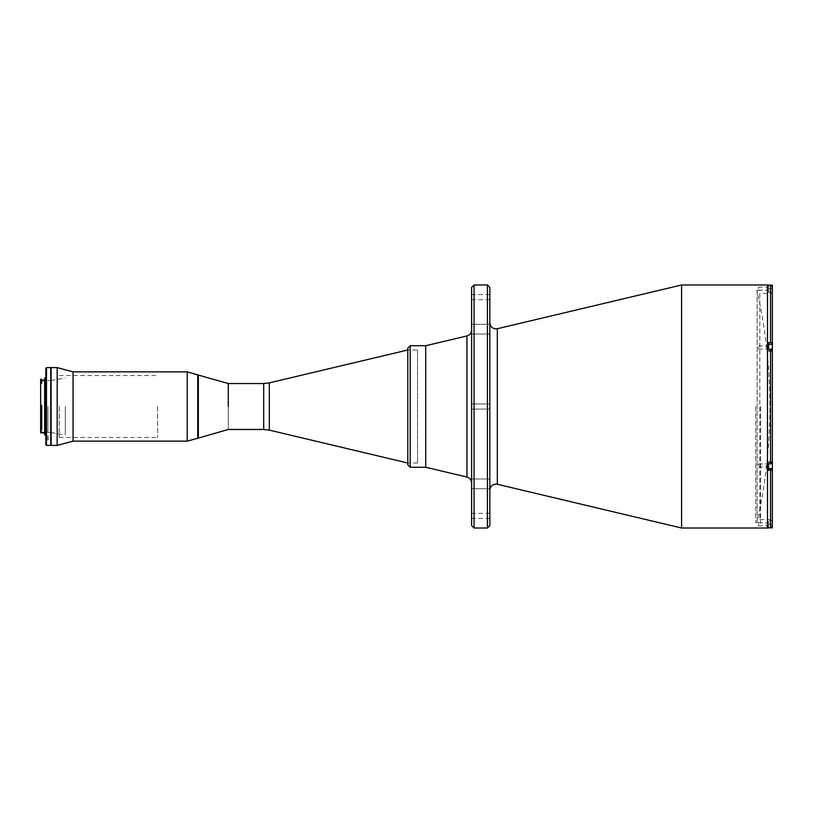 <?xml version="1.0" encoding="UTF-8"?>
<svg xmlns="http://www.w3.org/2000/svg" width="813" height="813" viewBox="0 0 813 813"><rect width="100%" height="100%" fill="white"/><g stroke="black" fill="none" stroke-linecap="round" stroke-linejoin="round"><path stroke-width="0.61" stroke-dasharray="4.07 3.05" d="M757.137 291.054L757.137 521.946A528.298 528.298 0 0 0 757.137 291.054L757.137 521.946M417.526 349.986L417.526 406.5L417.526 349.986L407.801 349.986L407.801 464.833M228.28 383.533L228.28 429.467L228.28 383.533M417.526 406.5L417.526 463.014L417.526 406.5M407.801 348.167L407.801 406.5M425.717 345.738L425.717 467.262L425.717 345.738M489.853 287.406L489.853 525.594M767.492 465.443L767.492 463.918L767.492 465.443M758.377 465.443L758.377 463.918L758.377 465.443M767.492 347.558L767.492 349.082L767.492 347.558M758.377 347.558L758.377 349.082L758.377 347.558M767.492 524.375L767.492 526.387L767.492 524.375M758.377 524.375L758.377 525.899L758.377 524.375M767.492 288.625L767.492 286.613L767.492 288.625M758.377 288.625L758.377 287.101L758.377 288.625M767.492 284.977L767.492 528.023M681.589 284.977L681.589 528.023M471.621 329.163L471.621 334.021L471.621 329.163M489.853 329.163L489.853 334.021L489.853 329.163M471.621 483.837L471.621 478.979L471.621 483.837M489.853 483.837L489.853 478.979L489.853 483.837M471.621 297.131L471.621 294.57L471.621 297.131M489.853 297.131L489.853 294.57L489.853 297.131M471.621 287.406L471.621 525.594M474.05 284.977L474.05 528.023M487.424 284.977L487.424 528.023M471.621 515.869L471.621 518.43L471.621 515.869M489.853 515.869L489.853 518.43L489.853 515.869M471.621 406.5L471.621 403.949L471.621 406.5M489.853 406.5L489.853 403.949L489.853 406.5M767.492 406.5L767.492 291.054L767.492 406.5M755.704 406.5L755.704 522.678L755.704 406.5M760.562 406.5L760.562 522.678L760.562 406.5M772.35 288.625L768.58 288.625L768.58 292.263L768.58 285.15L768.58 288.625L772.35 288.625L772.35 292.263L772.35 286.979M768.58 527.85L768.58 524.375L768.58 527.85L770.531 527.85M767.492 285.099L767.492 527.901L767.492 285.099M772.35 463.105L772.35 470.331L768.58 470.331L768.58 465.443C768.58 462.861 768.58 462.861 768.58 465.443C768.58 468.014 768.58 468.014 768.58 465.443C768.58 468.014 768.58 468.014 768.58 465.443L768.58 462.282L768.58 464.02L772.35 464.02L772.35 463.105M768.58 347.558L768.58 342.669L768.58 344.407L768.58 342.669L772.35 342.669L772.35 351.206L772.35 348.98L768.58 348.98L768.58 347.558C768.58 344.986 768.58 344.986 768.58 347.558C768.58 350.139 768.58 350.139 768.58 347.558C768.58 344.986 768.58 344.986 768.58 347.558M759.83 293.483L759.83 519.517L759.83 293.483L772.35 293.483L772.35 470.331M759.83 519.517L772.35 519.517M772.35 461.794L768.58 461.794L772.35 461.794L772.35 468.593L768.58 468.593M768.58 344.407L772.35 344.407L772.35 351.206L772.35 349.895L772.35 351.206L768.58 351.206L768.58 348.98L768.58 351.206L772.35 351.206M770.531 285.15L768.58 285.15M772.35 527.85L772.35 526.021M772.35 342.669L772.35 293.483M768.58 292.263L772.35 292.263L772.35 285.15M772.35 464.02L772.35 348.98M772.35 524.375L768.58 524.375L768.58 522.373L768.58 524.375L772.35 524.375L772.35 520.737L768.58 520.737L768.58 524.375L768.58 520.737M767.492 349.57L767.492 345.555L767.492 349.57M767.492 467.445L767.492 463.43L767.492 467.445M767.492 291.054L767.492 521.946L767.492 291.054M45.874 368.218L45.874 444.782M46.483 445.392L46.483 367.608M50.741 367.608L50.741 445.392M44.664 378.004L44.664 434.996M40.65 404.986L40.65 383.279L40.65 405.443L41.748 405.443L41.748 406.5L41.748 405.535M41.26 381.978L40.65 382.517L40.65 383.279L41.748 383.279L41.26 378.97M40.65 405.443L40.65 432.872M47.937 406.5L47.937 432.018L47.937 406.5M65.325 406.5L65.325 435.057L65.325 406.5M40.701 428.858L41.748 428.858L41.748 406.5L41.748 431.327L40.701 431.327L41.26 431.835L41.26 406.022L40.65 406.033M41.26 406.022L41.26 431.835M41.748 378.97L41.748 381.978M40.65 379.58L40.65 405.555M40.65 428.685L41.748 428.685M48.302 438.4L45.874 438.4L45.874 439.803L45.874 435.91L45.874 438.4L48.302 438.4L48.302 439.803L48.302 438.4M48.302 437.303L45.874 437.303L48.302 437.303L48.302 435.91L48.302 437.303M50.741 407.567L50.741 375.21L50.741 407.567M198.342 374.905L198.342 438.095M197.732 374.905L197.732 438.095L197.732 374.905M197.732 435.666L197.732 377.334L197.732 435.666M157.549 406.5L157.549 437.485L157.549 406.5M59.247 406.5L59.247 437.485L59.247 406.5M187.193 441.134L187.193 371.866M73.048 441.134L73.048 371.866M57.174 445.392L57.174 367.608M51.097 445.392L51.097 367.608M269.327 430.128L269.327 382.872M263.707 383.533L263.707 429.467M410.23 467.262L410.23 345.738M497.332 328.726L497.332 484.274M466.947 335.942L466.947 477.058M768.58 462.282L772.35 462.282L768.58 462.282M768.58 350.718L772.35 350.718L768.58 350.718M40.65 431.002L41.748 431.002M417.526 463.014L407.801 463.014M758.377 466.957L767.492 466.957L758.377 466.957M758.377 349.082L767.492 349.082L758.377 349.082M758.377 525.899L767.492 525.899M758.377 290.139L767.492 290.139M489.853 334.021L471.621 334.021L489.853 334.021M489.853 488.694L471.621 488.694L489.853 488.694M489.853 299.682L471.621 299.682M489.853 409.051L471.621 409.051L489.853 409.051M489.853 518.43L471.621 518.43M489.853 513.318L471.621 513.318M489.853 403.949L471.621 403.949L489.853 403.949M489.853 294.57L471.621 294.57M489.853 324.306L471.621 324.306L489.853 324.306M489.853 478.979L471.621 478.979L489.853 478.979M758.377 287.101L767.492 287.101M758.377 346.043L767.492 346.043L758.377 346.043M758.377 463.918L767.492 463.918L758.377 463.918M758.377 522.861L767.492 522.861M760.562 522.678L755.704 522.678M760.562 290.322L755.704 290.322M767.492 290.627L768.58 290.627M767.492 526.387L768.58 526.387M767.492 522.373L768.58 522.373M767.492 286.613L768.58 286.613M50.741 432.506L40.65 432.018M51.097 432.577L65.325 435.057M41.748 430.961L40.65 430.961M41.748 428.593L40.65 428.593M40.65 380.982L50.741 380.494M51.097 380.423L65.325 377.943M48.302 439.803L45.874 439.803M48.302 435.91L45.874 435.91M59.247 437.485L157.549 437.485M59.247 375.515L157.549 375.515"/><path stroke-width="1.22" d="M410.23 467.262L425.717 467.262L466.947 477.058L466.947 335.942L425.717 345.738L425.717 467.262L425.717 345.738L410.23 345.738L410.23 467.262L407.801 464.833L407.801 349.986L269.327 382.872L269.327 430.128L263.707 429.467L263.707 383.533L228.28 383.533L197.732 374.905L197.732 438.095L197.732 374.905L187.193 371.866L187.193 441.134L73.048 441.134L57.174 445.392L57.174 367.608L73.048 371.866L73.048 441.134M228.28 406.5L228.28 383.533L228.28 406.5M407.801 406.5L407.801 348.167L410.23 345.738M681.589 528.023L767.492 528.023L767.492 284.977L681.589 284.977L681.589 528.023L497.332 484.274L497.332 328.726L681.589 284.977M474.05 528.023L471.621 525.594L471.621 287.406L474.05 284.977L474.05 528.023L487.424 528.023L487.424 284.977L474.05 284.977M487.424 528.023L489.853 525.594L489.853 287.406L487.424 284.977M767.492 527.901L768.58 527.901M772.35 469.416L772.35 463.105L768.58 464.02L768.58 470.331L772.35 469.416L772.35 526.021L770.531 527.85L768.58 527.85M768.58 348.98L772.35 349.895L772.35 343.584L770.531 342.669L768.58 342.669L768.58 348.98M767.492 285.099L770.531 285.15L772.35 286.979L772.35 343.584M768.58 465.443L768.58 464.02L768.58 465.443M772.35 292.263L772.35 344.407L768.58 344.407M772.35 351.206L772.35 461.794M768.58 468.593L772.35 468.593L772.35 520.737M770.531 470.331L770.531 527.85L772.35 527.85L772.35 524.375M772.35 288.625L772.35 285.15L770.531 285.15L770.531 342.669M772.35 349.895L772.35 463.105M46.483 445.392L45.874 444.782L45.874 368.218L46.483 367.608L46.483 445.392L50.741 445.392L50.741 367.608L46.483 367.608M45.874 434.996L44.664 434.996L44.664 378.004L45.874 378.004M41.26 405.535L41.748 429.315L41.748 405.535L40.65 405.555L40.65 383.279L41.748 383.279L41.748 381.978L40.65 382.517L40.65 379.58L41.26 378.97L41.26 381.978M44.664 432.872L40.65 432.872L40.65 404.986L41.748 405.535M41.748 381.978L41.26 378.97M41.26 429.315L40.65 428.817M40.65 383.279L40.65 382.517L40.65 383.279M263.707 429.467L228.28 429.467L198.342 438.095L198.342 374.905M198.342 438.095L187.193 441.134M57.174 367.608L51.097 367.608L51.097 445.392L57.174 445.392M770.531 464.02L770.531 348.98M269.327 430.128L407.801 463.014M269.327 382.872L263.707 383.533M497.332 328.726L495.93 328.899C492.241 328.533 490.209 326.511 489.853 322.822M497.332 484.274L495.93 484.101C492.241 484.467 490.209 486.489 489.853 490.178M466.947 477.058C469.873 477.953 471.428 479.924 471.621 482.963M466.947 335.942C469.873 335.047 471.428 333.076 471.621 330.037M44.664 380.128L41.748 380.128M73.048 371.866L187.193 371.866"/></g></svg>
